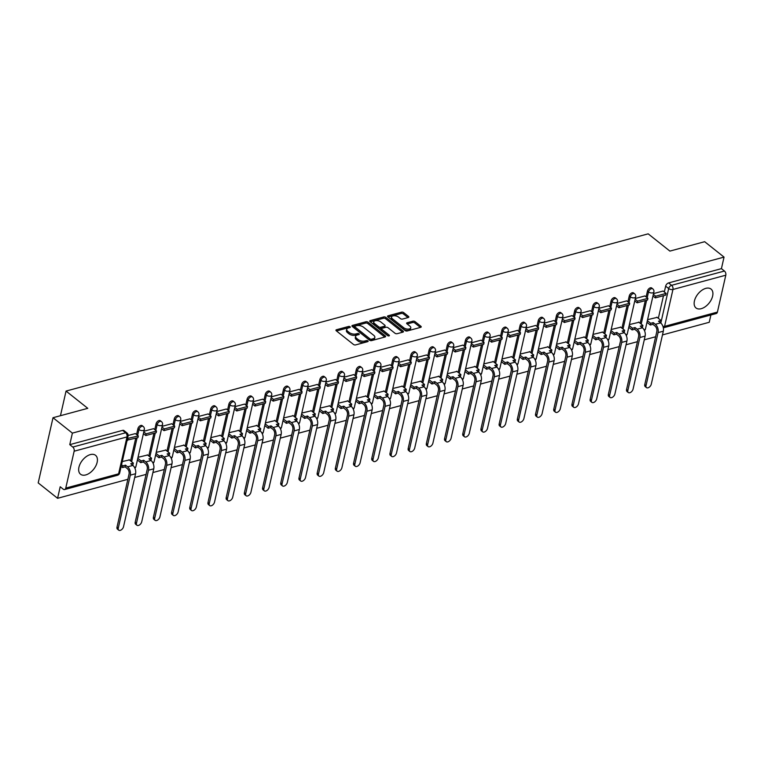 <?xml version="1.0" encoding="UTF-8"?>
<svg xmlns="http://www.w3.org/2000/svg" width="764" height="764" viewBox="0 0 764 764"><rect width="100%" height="100%" fill="white"/><g stroke="black" fill="none" stroke-linecap="round" stroke-linejoin="round"><path stroke-width="1.15" d="M350.113 326.763A1.06 0.535 12.8 0 0 348.642 326.448L336.475 329.733A1.518 0.764 12.8 0 0 335.95 330.153A1.518 0.764 12.8 0 0 336.284 330.802L353.493 344.468A1.518 0.764 12.8 0 0 355.594 344.917L367.761 341.632A1.06 0.535 12.8 0 0 368.133 341.336A1.06 0.535 12.8 0 0 367.895 340.887A1.06 0.535 12.8 0 0 366.424 340.572L364.848 341.002A4.861 2.454 12.8 0 1 358.125 339.56L356.692 338.414A4.861 2.454 12.8 0 1 355.613 336.351A4.861 2.454 12.8 0 1 357.294 334.995L358.87 334.575A1.06 0.535 12.8 0 0 359.242 334.279A1.06 0.535 12.8 0 0 359.004 333.82A1.06 0.535 12.8 0 0 357.533 333.505L355.957 333.935A4.861 2.454 12.8 0 1 349.234 332.493L347.801 331.356A4.861 2.454 12.8 0 1 346.722 329.284A4.861 2.454 12.8 0 1 348.403 327.937L349.979 327.508A1.06 0.535 12.8 0 0 350.342 327.212A1.06 0.535 12.8 0 0 350.113 326.763M349.091 327.746A1.06 0.535 12.8 0 0 348.346 327.746L336.475 330.955M366.873 341.871A1.06 0.535 12.8 0 0 366.128 341.88L364.552 342.301L364.848 341.002M357.982 334.813A1.06 0.535 12.8 0 0 357.237 334.813L355.661 335.234L355.957 333.935M705.841 288.353A12.081 7.191 128.5 0 0 695.717 297.454A12.081 7.191 128.5 0 0 696.014 307.978A12.081 7.191 128.5 0 0 701.218 308.694A12.081 7.191 128.5 0 0 711.341 299.593A12.081 7.191 128.5 0 0 711.036 289.069A12.081 7.191 128.5 0 0 705.841 288.353M90.353 454.599A12.081 7.191 128.5 0 0 80.23 463.7A12.081 7.191 128.5 0 0 80.526 474.224A12.081 7.191 128.5 0 0 85.73 474.941A12.081 7.191 128.5 0 0 95.853 465.839A12.081 7.191 128.5 0 0 95.548 455.315A12.081 7.191 128.5 0 0 90.353 454.599M408.31 317.499A1.518 0.764 12.8 0 0 408.836 317.079A1.518 0.764 12.8 0 0 408.501 316.439L403.669 312.6A1.518 0.764 12.8 0 0 401.568 312.151L388.055 315.799A1.518 0.764 12.8 0 0 387.529 316.22A1.518 0.764 12.8 0 0 387.873 316.869L405.082 330.535A1.518 0.764 12.8 0 0 407.183 330.984L420.697 327.336A1.518 0.764 12.8 0 0 421.222 326.916A1.518 0.764 12.8 0 0 420.878 326.266L415.053 321.634A1.518 0.764 12.8 0 0 412.952 321.186L407.164 322.752A1.518 0.764 12.8 0 0 406.639 323.172A1.518 0.764 12.8 0 0 406.973 323.821L409.867 326.113A4.068 2.053 12.8 0 1 410.774 327.842A4.068 2.053 12.8 0 1 407.947 329.131A4.068 2.053 12.8 0 1 403.745 327.766L392.409 318.769A4.068 2.053 12.8 0 1 391.512 317.041A4.068 2.053 12.8 0 1 394.329 315.752A4.068 2.053 12.8 0 1 398.541 317.117L400.431 318.617A1.518 0.764 12.8 0 0 402.532 319.065L408.31 317.499M74.146 451.209L65.761 488.101A3.094 1.939 -105.1 0 1 64.625 489.543A3.094 1.939 -105.1 0 1 63.221 489.161L60.203 486.763L57.586 498.3L38.2 482.896L53.012 417.717L87.774 408.329L66.048 391.072L648.178 233.841L669.894 251.098L704.666 241.701L724.043 257.105L72.389 433.112L69.772 444.648L72.79 447.055L125.64 432.777A3.094 1.843 -51.5 0 1 126.967 432.959L123.949 430.562A3.094 1.843 -51.5 0 0 122.622 430.38L125.64 432.777A3.094 1.939 -105.1 0 1 126.996 436.932L74.146 451.209A3.094 1.939 -105.1 0 0 72.79 447.055M53.012 417.717L72.389 433.112M368.057 322.217A1.518 0.764 12.8 0 0 365.956 321.768L352.443 325.416A1.518 0.764 12.8 0 0 351.917 325.836A1.518 0.764 12.8 0 0 352.261 326.486L369.47 340.161A1.518 0.764 12.8 0 0 371.571 340.61L385.085 336.962A1.518 0.764 12.8 0 0 385.61 336.532A1.518 0.764 12.8 0 0 385.266 335.893L368.057 322.217L367.761 323.525A1.518 0.764 12.8 0 0 365.66 323.067L352.452 326.639M370.253 320.613L383.767 316.955A1.518 0.764 12.8 0 1 385.868 317.404L403.077 331.079A1.518 0.764 12.8 0 1 403.411 331.729A1.518 0.764 12.8 0 1 402.886 332.149L397.108 333.706A1.518 0.764 12.8 0 1 395.007 333.257L388.026 327.718A1.518 0.764 12.8 0 0 385.925 327.269L382.086 328.3A1.518 0.764 12.8 0 0 381.561 328.721A1.518 0.764 12.8 0 0 381.895 329.37L389.162 335.138A1.06 0.535 12.8 0 1 389.401 335.597A1.06 0.535 12.8 0 1 388.666 335.931A1.06 0.535 12.8 0 1 387.558 335.577L370.062 321.673A1.518 0.764 12.8 0 1 369.728 321.033A1.518 0.764 12.8 0 1 370.253 320.613L370.015 321.644M658.339 318.34L663.486 295.706M664.327 292.001L665.654 286.156L668.672 288.553A3.094 1.843 -51.5 0 1 671.594 285.316L724.444 271.039A3.094 1.939 74.9 0 1 725.8 275.193L717.415 312.084A3.094 1.939 74.9 0 1 716.279 313.526L663.429 327.804A3.094 1.939 74.9 0 0 664.575 326.362L717.415 312.084M57.586 498.3L127.865 479.314M134.712 477.462L146.067 474.396M152.905 472.553L164.27 469.478M171.107 467.635L182.462 464.569M189.31 462.717L200.665 459.651M207.502 457.798L218.857 454.733M225.705 452.89L237.06 449.824M243.907 447.971L255.262 444.906M262.1 443.053L273.455 439.988M280.302 438.144L291.657 435.069M298.495 433.226L309.859 430.161M316.697 428.308L328.052 425.242M334.899 423.39L346.254 420.324M353.092 418.481L364.447 415.415M371.294 413.563L382.649 410.497M389.497 408.644L400.852 405.579M407.689 403.736L419.044 400.661M425.892 398.818L437.247 395.752M444.085 393.899L455.449 390.834M462.287 388.991L473.642 385.916M480.489 384.072L491.844 381.007M498.682 379.154L510.037 376.089M516.884 374.236L528.239 371.17M535.086 369.327L546.441 366.252M553.279 364.409L564.634 361.343M571.482 359.491L582.836 356.425M589.674 354.582L601.039 351.507M607.877 349.664L619.232 346.598M626.079 344.745L637.434 341.68M644.272 339.827L655.627 336.762M662.474 334.918L709.24 322.284L710.892 314.978M724.043 257.105L721.426 268.642L724.444 271.039M129.374 459.928L122.278 461.551M135.352 433.599L128.142 435.499M147.567 455.01L138.026 457.302M153.554 428.68L143.947 431.221M165.769 450.101L156.219 452.383M171.757 423.762L162.149 426.312M183.971 445.183L174.421 447.465M189.95 418.844L180.342 421.394M202.164 440.265L192.623 442.547M208.152 413.935L198.544 416.476M220.366 435.346L210.816 437.638M226.345 409.017L216.747 411.567M238.569 430.438L229.019 432.72M244.547 404.099L234.94 406.649M256.761 425.519L247.221 427.802M262.749 399.19L253.142 401.73M274.964 420.601L265.414 422.893M280.942 394.272L271.335 396.812M293.156 415.692L283.616 417.975M299.144 389.353L289.537 391.903M311.359 410.774L301.809 413.057M317.346 384.445L307.739 386.985M329.561 405.856L320.011 408.138M335.539 379.527L325.932 382.067M347.754 400.947L338.213 403.23M353.742 374.608L344.134 377.158M365.956 396.029L356.406 398.311M371.934 369.69L362.337 372.24M384.158 391.111L374.608 393.393M390.137 364.781L380.529 367.322M402.351 386.192L392.811 388.484M408.339 359.863L398.732 362.403M420.553 381.284L411.003 383.566M426.532 354.945L416.924 357.495M438.746 376.365L429.206 378.648M444.734 350.036L435.127 352.576M456.948 371.447L447.398 373.73M462.936 345.118L453.329 347.658M475.151 366.539L465.601 368.821M481.129 340.2L471.522 342.749M493.343 361.62L483.803 363.903M499.331 335.281L489.724 337.831M511.546 356.702L501.996 358.984M517.524 330.373L507.926 332.913M529.748 351.784L520.198 354.076M535.726 325.454L526.119 328.004M547.941 346.875L538.391 349.158M553.929 320.536L544.321 323.086M566.143 341.957L556.593 344.239M572.121 315.627L562.514 318.168M584.336 337.039L574.795 339.331M590.324 310.709L580.716 313.25M602.538 332.13L592.988 334.412M608.526 305.791L598.919 308.341M620.74 327.212L611.19 329.494M626.719 300.873L617.111 303.423M638.933 322.293L629.393 324.576M644.921 295.964L635.314 298.504M640.146 323.248L645.284 300.615M646.124 296.919L647.452 291.065L648.521 291.915A3.094 1.843 -51.5 0 1 650.384 289.212A3.094 1.843 -51.5 0 1 652.781 288.859L651.711 288.009A3.094 1.843 128.5 0 0 649.314 288.353A3.094 1.843 128.5 0 0 647.452 291.065M621.944 328.167L627.082 305.533M627.922 301.837L629.259 295.983L630.329 296.833A3.094 1.843 -51.5 0 1 632.191 294.121A3.094 1.843 -51.5 0 1 634.588 293.777L633.518 292.927A3.094 1.843 128.5 0 0 631.121 293.271A3.094 1.843 128.5 0 0 629.259 295.983M603.741 333.085L608.889 310.451M609.729 306.746L611.057 300.901L612.126 301.751A3.094 1.843 -51.5 0 1 613.989 299.039A3.094 1.843 -51.5 0 1 616.386 298.695L615.316 297.845A3.094 1.843 128.5 0 0 612.919 298.189A3.094 1.843 128.5 0 0 611.057 300.901M585.549 338.003L590.687 315.37M591.527 311.664L592.854 305.81L593.934 306.66A3.094 1.843 -51.5 0 1 595.786 303.957A3.094 1.843 -51.5 0 1 598.193 303.614L597.114 302.754A3.094 1.843 128.5 0 0 594.717 303.107A3.094 1.843 128.5 0 0 592.854 305.81M567.346 342.912L572.494 320.278M573.334 316.582L574.662 310.728L575.731 311.578A3.094 1.843 -51.5 0 1 577.594 308.866A3.094 1.843 -51.5 0 1 579.991 308.522L578.921 307.672A3.094 1.843 128.5 0 0 576.524 308.016A3.094 1.843 128.5 0 0 574.662 310.728M549.144 347.83L554.292 325.197M555.132 321.501L556.459 315.647L557.529 316.497A3.094 1.843 -51.5 0 1 559.391 313.784A3.094 1.843 -51.5 0 1 561.788 313.441L560.719 312.591A3.094 1.843 128.5 0 0 558.322 312.934A3.094 1.843 128.5 0 0 556.459 315.647M530.951 352.748L536.089 330.115M536.93 326.409L538.267 320.555L539.336 321.415A3.094 1.843 -51.5 0 1 541.198 318.703A3.094 1.843 -51.5 0 1 543.596 318.359L542.526 317.509A3.094 1.843 128.5 0 0 540.119 317.853A3.094 1.843 128.5 0 0 538.267 320.555M512.749 357.657L517.896 335.024M518.737 331.328L520.064 325.474L521.134 326.323A3.094 1.843 -51.5 0 1 522.996 323.611A3.094 1.843 -51.5 0 1 525.393 323.267L524.324 322.418A3.094 1.843 128.5 0 0 521.927 322.761A3.094 1.843 128.5 0 0 520.064 325.474M494.556 362.575L499.694 339.942M500.535 336.246L501.862 330.392L502.932 331.242A3.094 1.843 -51.5 0 1 504.794 328.53A3.094 1.843 -51.5 0 1 507.191 328.186L506.121 327.336A3.094 1.843 128.5 0 0 503.724 327.68A3.094 1.843 128.5 0 0 501.862 330.392M476.354 367.494L481.492 344.86M482.332 341.155L483.669 335.31L484.739 336.16A3.094 1.843 -51.5 0 1 486.601 333.448A3.094 1.843 -51.5 0 1 488.998 333.104L487.929 332.254A3.094 1.843 128.5 0 0 485.532 332.598A3.094 1.843 128.5 0 0 483.669 335.31M458.152 372.412L463.299 349.769M464.14 346.073L465.467 340.219L466.537 341.069A3.094 1.843 -51.5 0 1 468.399 338.366A3.094 1.843 -51.5 0 1 470.796 338.022L469.726 337.163A3.094 1.843 128.5 0 0 467.329 337.507A3.094 1.843 128.5 0 0 465.467 340.219M439.959 377.32L445.097 354.687M445.937 350.991L447.265 345.137L448.344 345.987A3.094 1.843 -51.5 0 1 450.206 343.275A3.094 1.843 -51.5 0 1 452.603 342.931L451.524 342.081A3.094 1.843 128.5 0 0 449.127 342.425A3.094 1.843 128.5 0 0 447.265 345.137M421.757 382.239L426.904 359.605M427.744 355.909L429.072 350.055L430.142 350.905A3.094 1.843 -51.5 0 1 432.004 348.193A3.094 1.843 -51.5 0 1 434.401 347.849L433.331 346.999A3.094 1.843 128.5 0 0 430.934 347.343A3.094 1.843 128.5 0 0 429.072 350.055M403.554 387.157L408.702 364.523M409.542 360.818L410.87 354.964L411.939 355.823A3.094 1.843 -51.5 0 1 413.801 353.111A3.094 1.843 -51.5 0 1 416.199 352.767L415.129 351.917A3.094 1.843 128.5 0 0 412.732 352.261A3.094 1.843 128.5 0 0 410.87 354.964M385.362 392.066L390.499 369.432M391.34 365.736L392.677 359.882L393.746 360.732A3.094 1.843 -51.5 0 1 395.609 358.02A3.094 1.843 -51.5 0 1 398.006 357.676L396.936 356.826A3.094 1.843 128.5 0 0 394.53 357.17A3.094 1.843 128.5 0 0 392.677 359.882M367.159 396.984L372.307 374.35M373.147 370.655L374.475 364.8L375.544 365.65A3.094 1.843 -51.5 0 1 377.406 362.938A3.094 1.843 -51.5 0 1 379.803 362.594L378.734 361.744A3.094 1.843 128.5 0 0 376.337 362.088A3.094 1.843 128.5 0 0 374.475 364.8M348.967 401.902L354.104 379.269M354.945 375.563L356.272 369.719L357.351 370.569A3.094 1.843 -51.5 0 1 359.204 367.856A3.094 1.843 -51.5 0 1 361.611 367.513L360.532 366.663A3.094 1.843 128.5 0 0 358.135 367.007A3.094 1.843 128.5 0 0 356.272 369.719M330.764 406.82L335.902 384.177M336.743 380.482L338.08 374.627L339.149 375.477A3.094 1.843 -51.5 0 1 341.011 372.775A3.094 1.843 -51.5 0 1 343.408 372.431L342.339 371.571A3.094 1.843 128.5 0 0 339.942 371.915A3.094 1.843 128.5 0 0 338.08 374.627M312.562 411.729L317.709 389.096M318.55 385.4L319.877 379.546L320.947 380.396A3.094 1.843 -51.5 0 1 322.809 377.683A3.094 1.843 -51.5 0 1 325.206 377.34L324.137 376.49A3.094 1.843 128.5 0 0 321.739 376.833A3.094 1.843 128.5 0 0 319.877 379.546M294.369 416.647L299.507 394.014M300.347 390.318L301.675 384.464L302.754 385.314A3.094 1.843 -51.5 0 1 304.616 382.602A3.094 1.843 -51.5 0 1 307.013 382.258L305.934 381.408A3.094 1.843 128.5 0 0 303.537 381.752A3.094 1.843 128.5 0 0 301.675 384.464M276.167 421.566L281.314 398.932M282.155 395.227L283.482 389.373L284.552 390.232A3.094 1.843 -51.5 0 1 286.414 387.52A3.094 1.843 -51.5 0 1 288.811 387.176L287.741 386.326A3.094 1.843 128.5 0 0 285.344 386.67A3.094 1.843 128.5 0 0 283.482 389.373M257.965 426.474L263.112 403.841M263.952 400.145L265.28 394.291L266.349 395.141A3.094 1.843 -51.5 0 1 268.212 392.429A3.094 1.843 -51.5 0 1 270.609 392.085L269.539 391.235A3.094 1.843 128.5 0 0 267.142 391.579A3.094 1.843 128.5 0 0 265.28 394.291M239.772 431.393L244.91 408.759M245.75 405.063L247.087 399.209L248.157 400.059A3.094 1.843 -51.5 0 1 250.019 397.347A3.094 1.843 -51.5 0 1 252.416 397.003L251.346 396.153A3.094 1.843 128.5 0 0 248.94 396.497A3.094 1.843 128.5 0 0 247.087 399.209M221.57 436.311L226.717 413.677M227.557 409.972L228.885 404.127L229.954 404.977A3.094 1.843 -51.5 0 1 231.817 402.265A3.094 1.843 -51.5 0 1 234.214 401.921L233.144 401.071A3.094 1.843 128.5 0 0 230.747 401.415A3.094 1.843 128.5 0 0 228.885 404.127M203.377 441.22L208.515 418.586M209.355 414.89L210.683 409.036L211.762 409.886A3.094 1.843 -51.5 0 1 213.614 407.183A3.094 1.843 -51.5 0 1 216.021 406.83L214.942 405.98A3.094 1.843 128.5 0 0 212.545 406.324A3.094 1.843 128.5 0 0 210.683 409.036M185.174 446.138L190.312 423.504M191.153 419.808L192.49 413.954L193.559 414.804A3.094 1.843 -51.5 0 1 195.422 412.092A3.094 1.843 -51.5 0 1 197.819 411.748L196.749 410.898A3.094 1.843 128.5 0 0 194.352 411.242A3.094 1.843 128.5 0 0 192.49 413.954M166.972 451.056L172.12 428.423M172.96 424.717L174.287 418.873L175.357 419.722A3.094 1.843 -51.5 0 1 177.219 417.01A3.094 1.843 -51.5 0 1 179.616 416.666L178.547 415.817A3.094 1.843 128.5 0 0 176.15 416.16A3.094 1.843 128.5 0 0 174.287 418.873M148.779 455.974L153.917 433.341M154.758 429.635L156.085 423.781L157.164 424.631A3.094 1.843 -51.5 0 1 159.027 421.929A3.094 1.843 -51.5 0 1 161.424 421.585L160.345 420.725A3.094 1.843 128.5 0 0 157.947 421.079A3.094 1.843 128.5 0 0 156.085 423.781M130.577 460.883L135.725 438.249M136.565 434.554L137.892 428.699L138.962 429.549A3.094 1.843 -51.5 0 1 140.824 426.837A3.094 1.843 -51.5 0 1 143.221 426.493L142.152 425.643A3.094 1.843 128.5 0 0 139.755 425.987A3.094 1.843 128.5 0 0 137.892 428.699M66.048 391.072L60.451 415.702M663.114 291.046L653.506 293.596M657.135 317.375L647.586 319.667M721.426 268.642L668.576 282.919A3.094 1.843 128.5 0 0 665.654 286.156M69.772 444.648L122.622 430.38M346.722 329.284L346.426 330.592A4.861 2.454 12.8 0 0 347.505 332.655L347.801 331.356M355.661 335.234A4.861 2.454 12.8 0 1 348.938 333.801L347.505 332.655M355.613 336.351L355.317 337.65A4.861 2.454 12.8 0 0 356.396 339.722L356.692 338.414M364.552 342.301A4.861 2.454 12.8 0 1 357.829 340.859L356.396 339.722M384.779 337.039L367.761 323.525M355.04 326.142A1.06 0.535 12.8 0 0 354.677 326.438A1.06 0.535 12.8 0 0 354.916 326.887L370.015 338.891A1.06 0.535 12.8 0 0 371.485 339.206L373.147 338.758A4.861 2.454 12.8 0 0 374.837 337.401A4.861 2.454 12.8 0 0 373.758 335.339L363.425 327.135A4.861 2.454 12.8 0 0 356.702 325.693L355.04 326.142M354.677 326.438L354.381 327.737A1.06 0.535 12.8 0 0 354.62 328.195L354.916 326.887M374.837 337.401L374.541 338.71A4.861 2.454 12.8 0 1 372.851 340.056L371.189 340.505A1.06 0.535 12.8 0 1 369.719 340.19L354.62 328.195M370.253 321.835L383.471 318.263L383.767 316.955M402.59 332.225L385.572 318.712A1.518 0.764 12.8 0 0 383.471 318.263M381.561 328.721L381.265 330.029A1.518 0.764 12.8 0 0 381.599 330.678L388.112 335.845M380.778 321.959A4.068 2.053 12.8 0 0 376.576 320.593A4.068 2.053 12.8 0 0 373.749 321.892A4.068 2.053 12.8 0 0 374.656 323.621L378.648 326.791A1.518 0.764 12.8 0 0 380.749 327.24L384.588 326.199A1.518 0.764 12.8 0 0 385.113 325.779A1.518 0.764 12.8 0 0 384.769 325.13L380.778 321.959M373.749 321.892L373.453 323.191A4.068 2.053 12.8 0 0 374.36 324.92L374.656 323.621M385.113 325.779L384.817 327.087A1.518 0.764 12.8 0 1 384.282 327.508L380.453 328.539A1.518 0.764 12.8 0 1 378.352 328.09L374.36 324.92M391.512 317.041L391.216 318.349A4.068 2.053 12.8 0 0 392.113 320.078L392.409 318.769M410.774 327.842L410.478 329.15A4.068 2.053 12.8 0 1 407.651 330.44A4.068 2.053 12.8 0 1 403.449 329.074L392.113 320.078M420.391 327.422L414.757 322.943A1.518 0.764 12.8 0 0 412.656 322.494L407.174 323.974M408.014 317.585L403.373 313.899A1.518 0.764 12.8 0 0 401.272 313.45L388.064 317.022M118.726 530.159L117.465 529.156A3.486 2.072 -51.5 0 1 117.007 527.131L118.267 528.144A3.486 2.072 128.5 0 0 118.726 530.159A3.486 2.072 128.5 0 0 121.428 529.777A3.486 2.072 128.5 0 0 123.52 526.721L135.562 473.728A6.198 3.868 -105.1 0 0 132.85 465.419L130.749 463.758L133.318 463.06L129.097 459.708M133.318 463.06L132.936 464.76L132.248 464.942M118.267 528.144L130.31 475.151A6.198 3.868 -105.1 0 0 127.598 466.842L125.506 465.171L125.115 466.871L127.216 468.533A4.183 2.617 74.9 0 1 129.04 474.138L117.007 527.131M125.115 466.871L122.555 467.558L122.937 465.868L121.543 464.76M121.161 466.46L122.555 467.558M127.139 440.121L137.94 437.648L138.332 435.957L127.531 438.431M138.332 435.957L135.304 433.56M127.559 440.456L127.941 438.765M125.506 465.171L122.937 465.868M136.928 525.24L135.658 524.238A3.486 2.072 -51.5 0 1 135.199 522.223L136.47 523.225A3.486 2.072 128.5 0 0 136.928 525.24A3.486 2.072 128.5 0 0 139.621 524.858A3.486 2.072 128.5 0 0 141.722 521.802L153.755 468.819A6.198 3.868 -105.1 0 0 151.043 460.501L148.951 458.839L151.52 458.152L147.299 454.79M151.52 458.152L151.138 459.842L150.451 460.033M136.47 523.225L148.512 470.232A6.198 3.868 -105.1 0 0 145.8 461.924L143.699 460.262L143.317 461.953L145.408 463.614A4.183 2.617 74.9 0 1 147.242 469.23L135.199 522.223M143.317 461.953L140.748 462.65L141.139 460.95L137.797 458.304M137.415 459.995L140.748 462.65M143.393 433.666L145.762 435.537L156.142 432.739L156.524 431.039L146.144 433.847L143.775 431.966M156.524 431.039L153.507 428.642M145.762 435.537L146.144 433.847M143.699 460.262L141.139 460.95M155.121 520.332L153.86 519.319A3.486 2.072 -51.5 0 1 153.402 517.304L154.672 518.307A3.486 2.072 128.5 0 0 155.121 520.332A3.486 2.072 128.5 0 0 157.823 519.94A3.486 2.072 128.5 0 0 159.915 516.894L171.957 463.901A6.198 3.868 -105.1 0 0 169.245 455.592L167.154 453.931L169.713 453.233L165.492 449.881M169.713 453.233L169.331 454.924L168.643 455.115M154.672 518.307L166.705 465.314A6.198 3.868 -105.1 0 0 163.993 457.006L161.901 455.344L161.519 457.034L163.611 458.706A4.183 2.617 74.9 0 1 165.444 464.311L153.402 517.304M161.519 457.034L158.95 457.731L159.332 456.041L155.999 453.386M155.608 455.077L158.95 457.731M161.596 428.747L163.954 430.629L174.345 427.821L174.727 426.121L164.346 428.929L161.978 427.047M174.727 426.121L171.709 423.724M163.954 430.629L164.346 428.929M161.901 455.344L159.332 456.041M173.323 515.413L172.062 514.411A3.486 2.072 -51.5 0 1 171.604 512.386L172.865 513.398A3.486 2.072 128.5 0 0 173.323 515.413A3.486 2.072 128.5 0 0 176.026 515.022A3.486 2.072 128.5 0 0 178.117 511.976L190.16 458.983A6.198 3.868 -105.1 0 0 187.447 450.674L185.346 449.012L187.915 448.315L183.694 444.963M187.915 448.315L187.533 450.015L186.846 450.197M172.865 513.398L184.907 460.406A6.198 3.868 -105.1 0 0 182.195 452.087L180.103 450.426L179.712 452.126L181.813 453.787A4.183 2.617 74.9 0 1 183.637 459.393L171.604 512.386M179.712 452.126L177.153 452.813L177.535 451.123L174.192 448.468M173.81 450.168L177.153 452.813M179.788 423.829L182.157 425.71L192.538 422.903L192.929 421.212L182.539 424.01L180.18 422.139M192.929 421.212L189.902 418.815M182.157 425.71L182.539 424.01M180.103 450.426L177.535 451.123M191.525 510.495L190.255 509.493A3.486 2.072 -51.5 0 1 189.797 507.477L191.067 508.48A3.486 2.072 128.5 0 0 191.525 510.495A3.486 2.072 128.5 0 0 194.218 510.113A3.486 2.072 128.5 0 0 196.31 507.057L208.352 454.064A6.198 3.868 -105.1 0 0 205.64 445.756L203.549 444.094L206.118 443.406L201.887 440.045M206.118 443.406L205.726 445.097L205.038 445.278M191.067 508.48L203.1 455.487A6.198 3.868 -105.1 0 0 200.397 447.179L198.296 445.517L197.914 447.207L200.006 448.869A4.183 2.617 74.9 0 1 201.839 454.484L189.797 507.477M197.914 447.207L195.345 447.905L195.737 446.205L192.394 443.55M192.012 445.25L195.345 447.905M197.991 418.911L200.359 420.792L210.74 417.994L211.122 416.294L200.741 419.102L198.373 417.22M211.122 416.294L208.104 413.897M200.359 420.792L200.741 419.102M198.296 445.517L195.737 446.205M209.718 505.587L208.457 504.574A3.486 2.072 -51.5 0 1 207.999 502.559L209.26 503.562A3.486 2.072 128.5 0 0 209.718 505.587A3.486 2.072 128.5 0 0 212.421 505.195A3.486 2.072 128.5 0 0 214.512 502.149L226.555 449.156A6.198 3.868 -105.1 0 0 223.842 440.847L221.751 439.176L224.31 438.488L220.089 435.127M224.31 438.488L223.928 440.179L223.241 440.37M209.26 503.562L221.302 450.569A6.198 3.868 -105.1 0 0 218.59 442.26L216.498 440.599L216.117 442.289L218.208 443.96A4.183 2.617 74.9 0 1 220.042 449.566L207.999 502.559M216.117 442.289L213.548 442.986L213.93 441.286L210.587 438.641M210.205 440.331L213.548 442.986M216.193 414.002L218.552 415.874L228.933 413.076L229.324 411.376L218.943 414.183L216.575 412.302M229.324 411.376L226.306 408.979M218.552 415.874L218.943 414.183M216.498 440.599L213.93 441.286M227.92 500.668L226.65 499.656A3.486 2.072 -51.5 0 1 226.192 497.641L227.462 498.644A3.486 2.072 128.5 0 0 227.92 500.668A3.486 2.072 128.5 0 0 230.613 500.277A3.486 2.072 128.5 0 0 232.714 497.23L244.747 444.237A6.198 3.868 -105.1 0 0 242.035 435.929L239.944 434.267L242.513 433.57L238.292 430.218M242.513 433.57L242.131 435.27L241.443 435.451M227.462 498.644L239.504 445.651A6.198 3.868 -105.1 0 0 236.792 437.342L234.691 435.681L234.309 437.38L236.401 439.042A4.183 2.617 74.9 0 1 238.234 444.648L226.192 497.641M234.309 437.38L231.74 438.068L232.132 436.378L228.789 433.723M228.407 435.413L231.74 438.068M234.386 409.084L236.754 410.965L247.135 408.157L247.517 406.467L237.136 409.265L234.777 407.393M247.517 406.467L244.499 404.06M236.754 410.965L237.136 409.265M234.691 435.681L232.132 436.378M246.123 495.75L244.852 494.747A3.486 2.072 -51.5 0 1 244.394 492.723L245.664 493.735A3.486 2.072 128.5 0 0 246.123 495.75A3.486 2.072 128.5 0 0 248.816 495.368A3.486 2.072 128.5 0 0 250.907 492.312L262.95 439.319A6.198 3.868 -105.1 0 0 260.238 431.011L258.146 429.349L260.715 428.652L256.484 425.3M260.715 428.652L260.323 430.352L259.636 430.533M245.664 493.735L257.697 440.742A6.198 3.868 -105.1 0 0 254.985 432.434L252.894 430.762L252.512 432.462L254.603 434.124A4.183 2.617 74.9 0 1 256.437 439.73L244.394 492.723M252.512 432.462L249.943 433.15L250.325 431.459L246.992 428.805M246.6 430.504L249.943 433.15M252.588 404.166L254.956 406.047L265.337 403.239L265.719 401.549L255.338 404.357L252.97 402.475M265.719 401.549L262.701 399.152M254.956 406.047L255.338 404.357M252.894 430.762L250.325 431.459M264.315 490.832L263.055 489.829A3.486 2.072 -51.5 0 1 262.596 487.814L263.857 488.817A3.486 2.072 128.5 0 0 264.315 490.832A3.486 2.072 128.5 0 0 267.018 490.45A3.486 2.072 128.5 0 0 269.109 487.403L281.152 434.41A6.198 3.868 -105.1 0 0 278.44 426.092L276.339 424.431L278.908 423.743L274.687 420.381M278.908 423.743L278.526 425.433L277.838 425.624M263.857 488.817L275.899 435.824A6.198 3.868 -105.1 0 0 273.187 427.515L271.096 425.854L270.704 427.544L272.805 429.206A4.183 2.617 74.9 0 1 274.629 434.821L262.596 487.814M270.704 427.544L268.145 428.241L268.527 426.541L265.184 423.896M264.802 425.586L268.145 428.241M270.781 399.257L273.149 401.129L283.53 398.331L283.921 396.631L273.531 399.438L271.172 397.557M283.921 396.631L280.894 394.234M273.149 401.129L273.531 399.438M271.096 425.854L268.527 426.541M282.518 485.923L281.248 484.911A3.486 2.072 -51.5 0 1 280.789 482.896L282.059 483.898A3.486 2.072 128.5 0 0 282.518 485.923A3.486 2.072 128.5 0 0 285.211 485.532A3.486 2.072 128.5 0 0 287.312 482.485L299.345 429.492A6.198 3.868 -105.1 0 0 296.633 421.184L294.541 419.522L297.11 418.825L292.889 415.473M297.11 418.825L296.718 420.515L296.04 420.706M282.059 483.898L294.102 430.906A6.198 3.868 -105.1 0 0 291.39 422.597L289.289 420.935L288.907 422.626L290.998 424.297A4.183 2.617 74.9 0 1 292.832 429.903L280.789 482.896M288.907 422.626L286.338 423.323L286.729 421.632L283.387 418.978M283.005 420.668L286.338 423.323M288.983 394.339L291.351 396.22L301.732 393.412L302.114 391.722L291.733 394.52L289.365 392.639M302.114 391.722L299.096 389.315M291.351 396.22L291.733 394.52M289.289 420.935L286.729 421.632M300.71 481.005L299.45 480.002A3.486 2.072 -51.5 0 1 298.991 477.977L300.262 478.99A3.486 2.072 128.5 0 0 300.71 481.005A3.486 2.072 128.5 0 0 303.413 480.613A3.486 2.072 128.5 0 0 305.504 477.567L317.547 424.574A6.198 3.868 -105.1 0 0 314.835 416.265L312.743 414.604L315.303 413.907L311.082 410.554M315.303 413.907L314.921 415.606L314.233 415.788M300.262 478.99L312.295 425.997A6.198 3.868 -105.1 0 0 309.582 417.688L307.491 416.017L307.109 417.717L309.2 419.379A4.183 2.617 74.9 0 1 311.034 424.985L298.991 477.977M307.109 417.717L304.54 418.405L304.922 416.714L301.589 414.059M301.197 415.759L304.54 418.405M307.185 389.42L309.544 391.302L319.935 388.494L320.317 386.804L309.936 389.602L307.567 387.73M320.317 386.804L317.299 384.407M309.544 391.302L309.936 389.602M307.491 416.017L304.922 416.714M318.913 476.087L317.643 475.084A3.486 2.072 -51.5 0 1 317.194 473.069L318.454 474.072A3.486 2.072 128.5 0 0 318.913 476.087A3.486 2.072 128.5 0 0 321.615 475.705A3.486 2.072 128.5 0 0 323.707 472.649L335.749 419.656A6.198 3.868 -105.1 0 0 333.037 411.347L330.936 409.685L333.505 408.998L329.284 405.636M333.505 408.998L333.123 410.688L332.435 410.87M318.454 474.072L330.497 421.079A6.198 3.868 -105.1 0 0 327.785 412.77L325.693 411.108L325.302 412.799L327.403 414.46A4.183 2.617 74.9 0 1 329.227 420.076L317.194 473.069M325.302 412.799L322.742 413.496L323.124 411.796L319.782 409.141M319.4 410.841L322.742 413.496M325.378 384.502L327.746 386.383L338.127 383.585L338.519 381.885L328.128 384.693L325.77 382.812M338.519 381.885L335.491 379.488M327.746 386.383L328.128 384.693M325.693 411.108L323.124 411.796M337.115 471.178L335.845 470.166A3.486 2.072 -51.5 0 1 335.386 468.151L336.657 469.153A3.486 2.072 128.5 0 0 337.115 471.178A3.486 2.072 128.5 0 0 339.808 470.786A3.486 2.072 128.5 0 0 341.9 467.74L353.942 414.747A6.198 3.868 -105.1 0 0 351.23 406.438L349.138 404.767L351.707 404.08L347.477 400.728M351.707 404.08L351.316 405.77L350.628 405.961M336.657 469.153L348.69 416.16A6.198 3.868 -105.1 0 0 345.987 407.852L343.886 406.19L343.504 407.88L345.595 409.552A4.183 2.617 74.9 0 1 347.429 415.158L335.386 468.151M343.504 407.88L340.935 408.578L341.317 406.878L337.984 404.232M337.592 405.923L340.935 408.578M343.58 379.593L345.949 381.475L356.33 378.667L356.712 376.967L346.331 379.775L343.962 377.893M356.712 376.967L353.694 374.57M345.949 381.475L346.331 379.775M343.886 406.19L341.317 406.878M355.308 466.26L354.047 465.257A3.486 2.072 -51.5 0 1 353.589 463.232L354.849 464.235A3.486 2.072 128.5 0 0 355.308 466.26A3.486 2.072 128.5 0 0 358.01 465.868A3.486 2.072 128.5 0 0 360.102 462.822L372.144 409.829A6.198 3.868 -105.1 0 0 369.432 401.52L367.341 399.858L369.9 399.161L365.679 395.809M369.9 399.161L369.518 400.861L368.831 401.043M354.849 464.235L366.892 411.242A6.198 3.868 -105.1 0 0 364.18 402.934L362.088 401.272L361.706 402.972L363.798 404.633A4.183 2.617 74.9 0 1 365.622 410.239L353.589 463.232M361.706 402.972L359.137 403.659L359.519 401.969L356.177 399.314M355.795 401.004L359.137 403.659M361.783 374.675L364.142 376.556L374.522 373.749L374.914 372.058L364.533 374.857L362.165 372.985M374.914 372.058L371.896 369.661M364.142 376.556L364.533 374.857M362.088 401.272L359.519 401.969M373.51 461.341L372.24 460.339A3.486 2.072 -51.5 0 1 371.781 458.314L373.052 459.326A3.486 2.072 128.5 0 0 373.51 461.341A3.486 2.072 128.5 0 0 376.203 460.959A3.486 2.072 128.5 0 0 378.304 457.903L390.337 404.91A6.198 3.868 -105.1 0 0 387.625 396.602L385.533 394.94L388.102 394.243L383.881 390.891M388.102 394.243L387.72 395.943L387.033 396.124M373.052 459.326L385.094 406.333A6.198 3.868 -105.1 0 0 382.382 398.025L380.281 396.354L379.899 398.054L381.99 399.715A4.183 2.617 74.9 0 1 383.824 405.321L371.781 458.314M379.899 398.054L377.33 398.751L377.722 397.051L374.379 394.396M373.997 396.096L377.33 398.751M379.975 369.757L382.344 371.638L392.725 368.831L393.107 367.14L382.726 369.948L380.367 368.067M393.107 367.14L390.089 364.743M382.344 371.638L382.726 369.948M380.281 396.354L377.722 397.051M391.712 456.423L390.442 455.42A3.486 2.072 -51.5 0 1 389.984 453.405L391.254 454.408A3.486 2.072 128.5 0 0 391.712 456.423A3.486 2.072 128.5 0 0 394.405 456.041A3.486 2.072 128.5 0 0 396.497 452.995L408.539 400.002A6.198 3.868 -105.1 0 0 405.827 391.684L403.736 390.022L406.305 389.334L402.074 385.973M406.305 389.334L405.913 391.025L405.226 391.216M391.254 454.408L403.287 401.415A6.198 3.868 -105.1 0 0 400.575 393.107L398.483 391.445L398.101 393.135L400.193 394.797A4.183 2.617 74.9 0 1 402.026 400.412L389.984 453.405M398.101 393.135L395.532 393.832L395.914 392.133L392.581 389.487M392.19 391.178L395.532 393.832M398.178 364.848L400.546 366.72L410.927 363.922L411.309 362.222L400.928 365.03L398.56 363.148M411.309 362.222L408.291 359.825M400.546 366.72L400.928 365.03M398.483 391.445L395.914 392.133M409.905 451.514L408.644 450.502A3.486 2.072 -51.5 0 1 408.186 448.487L409.447 449.49A3.486 2.072 128.5 0 0 409.905 451.514A3.486 2.072 128.5 0 0 412.608 451.123A3.486 2.072 128.5 0 0 414.699 448.076L426.742 395.083A6.198 3.868 -105.1 0 0 424.03 386.775L421.929 385.113L424.498 384.416L420.276 381.064M424.498 384.416L424.115 386.106L423.428 386.297M409.447 449.49L421.489 396.497A6.198 3.868 -105.1 0 0 418.777 388.188L416.686 386.527L416.294 388.227L418.395 389.888A4.183 2.617 74.9 0 1 420.219 395.494L408.186 448.487M416.294 388.227L413.735 388.914L414.117 387.224L410.774 384.569M410.392 386.259L413.735 388.914M416.37 359.93L418.739 361.811L429.12 359.004L429.511 357.313L419.121 360.111L416.762 358.23M429.511 357.313L426.484 354.907M418.739 361.811L419.121 360.111M416.686 386.527L414.117 387.224M428.107 446.596L426.837 445.593A3.486 2.072 -51.5 0 1 426.379 443.569L427.649 444.581A3.486 2.072 128.5 0 0 428.107 446.596A3.486 2.072 128.5 0 0 430.8 446.205A3.486 2.072 128.5 0 0 432.901 443.158L444.934 390.165A6.198 3.868 -105.1 0 0 442.222 381.857L440.131 380.195L442.7 379.498L438.479 376.146M442.7 379.498L442.308 381.198L441.63 381.379M427.649 444.581L439.692 391.588A6.198 3.868 -105.1 0 0 436.979 383.28L434.878 381.608L434.496 383.308L436.588 384.97A4.183 2.617 74.9 0 1 438.421 390.576L426.379 443.569M434.496 383.308L431.927 383.996L432.319 382.306L428.976 379.651M428.594 381.351L431.927 383.996M434.573 355.012L436.941 356.893L447.322 354.085L447.704 352.395L437.323 355.203L434.955 353.321M447.704 352.395L444.686 349.998M436.941 356.893L437.323 355.203M434.878 381.608L432.319 382.306M446.3 441.678L445.04 440.675A3.486 2.072 -51.5 0 1 444.581 438.66L445.842 439.663A3.486 2.072 128.5 0 0 446.3 441.678A3.486 2.072 128.5 0 0 449.003 441.296A3.486 2.072 128.5 0 0 451.094 438.24L463.137 385.247A6.198 3.868 -105.1 0 0 460.425 376.938L458.333 375.277L460.893 374.589L456.671 371.228M460.893 374.589L460.511 376.28L459.823 376.461M445.842 439.663L457.884 386.67A6.198 3.868 -105.1 0 0 455.172 378.361L453.081 376.7L452.699 378.39L454.79 380.052A4.183 2.617 74.9 0 1 456.624 385.667L444.581 438.66M452.699 378.39L450.13 379.087L450.512 377.387L447.179 374.732M446.787 376.432L450.13 379.087M452.775 350.103L455.134 351.975L465.524 349.177L465.906 347.477L455.525 350.284L453.157 348.403M465.906 347.477L462.888 345.08M455.134 351.975L455.525 350.284M453.081 376.7L450.512 377.387M464.502 436.769L463.232 435.757A3.486 2.072 -51.5 0 1 462.783 433.742L464.044 434.745A3.486 2.072 128.5 0 0 464.502 436.769A3.486 2.072 128.5 0 0 467.205 436.378A3.486 2.072 128.5 0 0 469.297 433.331L481.33 380.338A6.198 3.868 -105.1 0 0 478.627 372.03L476.526 370.359L479.095 369.671L474.874 366.319M479.095 369.671L478.713 371.361L478.025 371.552M464.044 434.745L476.087 381.752A6.198 3.868 -105.1 0 0 473.374 373.443L471.283 371.781L470.891 373.472L472.992 375.143A4.183 2.617 74.9 0 1 474.816 380.749L462.783 433.742M470.891 373.472L468.332 374.169L468.714 372.479L465.371 369.824M464.989 371.514L468.332 374.169M470.968 345.185L473.336 347.066L483.717 344.258L484.099 342.558L473.718 345.366L471.359 343.485M484.099 342.558L481.081 340.161M473.336 347.066L473.718 345.366M471.283 371.781L468.714 372.479M482.705 431.851L481.435 430.848A3.486 2.072 -51.5 0 1 480.976 428.824L482.246 429.826A3.486 2.072 128.5 0 0 482.705 431.851A3.486 2.072 128.5 0 0 485.398 431.459A3.486 2.072 128.5 0 0 487.489 428.413L499.532 375.42A6.198 3.868 -105.1 0 0 496.82 367.112L494.728 365.45L497.297 364.753L493.066 361.401M497.297 364.753L496.906 366.453L496.218 366.634M482.246 429.826L494.279 376.843A6.198 3.868 -105.1 0 0 491.567 368.525L489.476 366.863L489.094 368.563L491.185 370.225A4.183 2.617 74.9 0 1 493.019 375.831L480.976 428.824M489.094 368.563L486.525 369.251L486.907 367.56L483.574 364.906M483.182 366.605L486.525 369.251M489.17 340.267L491.538 342.148L501.919 339.34L502.301 337.65L491.921 340.448L489.552 338.576M502.301 337.65L499.284 335.253M491.538 342.148L491.921 340.448M489.476 366.863L486.907 367.56M500.897 426.933L499.637 425.93A3.486 2.072 -51.5 0 1 499.179 423.905L500.439 424.918A3.486 2.072 128.5 0 0 500.897 426.933A3.486 2.072 128.5 0 0 503.6 426.551A3.486 2.072 128.5 0 0 505.692 423.495L517.734 370.502A6.198 3.868 -105.1 0 0 515.022 362.193L512.931 360.532L515.49 359.834L511.269 356.482M515.49 359.834L515.108 361.534L514.42 361.716M500.439 424.918L512.482 371.925A6.198 3.868 -105.1 0 0 509.769 363.616L507.678 361.955L507.296 363.645L509.387 365.307A4.183 2.617 74.9 0 1 511.211 370.922L499.179 423.905M507.296 363.645L504.727 364.342L505.109 362.642L501.767 359.987M501.385 361.687L504.727 364.342M507.372 335.348L509.731 337.23L520.112 334.422L520.504 332.732L510.123 335.539L507.754 333.658M520.504 332.732L517.486 330.334M509.731 337.23L510.123 335.539M507.678 361.955L505.109 362.642M519.1 422.014L517.83 421.012A3.486 2.072 -51.5 0 1 517.371 418.997L518.641 419.999A3.486 2.072 128.5 0 0 519.1 422.014A3.486 2.072 128.5 0 0 521.793 421.632A3.486 2.072 128.5 0 0 523.894 418.586L535.927 365.593A6.198 3.868 -105.1 0 0 533.215 357.285L531.123 355.613L533.692 354.926L529.471 351.564M533.692 354.926L533.31 356.616L532.623 356.807M518.641 419.999L530.684 367.007A6.198 3.868 -105.1 0 0 527.972 358.698L525.871 357.036L525.489 358.727L527.58 360.388A4.183 2.617 74.9 0 1 529.414 366.004L517.371 418.997M525.489 358.727L522.92 359.424L523.311 357.724L519.969 355.079M519.587 356.769L522.92 359.424M525.565 330.44L527.934 332.311L538.314 329.513L538.696 327.813L528.316 330.621L525.947 328.74M538.696 327.813L535.679 325.416M527.934 332.311L528.316 330.621M525.871 357.036L523.311 357.724M537.302 417.106L536.032 416.093A3.486 2.072 -51.5 0 1 535.574 414.078L536.844 415.081A3.486 2.072 128.5 0 0 537.302 417.106A3.486 2.072 128.5 0 0 539.995 416.714A3.486 2.072 128.5 0 0 542.087 413.668L554.129 360.675A6.198 3.868 -105.1 0 0 551.417 352.366L549.326 350.705L551.894 350.007L547.664 346.655M551.894 350.007L551.503 351.707L550.815 351.889M536.844 415.081L548.877 362.088A6.198 3.868 -105.1 0 0 546.164 353.78L544.073 352.118L543.691 353.818L545.783 355.48A4.183 2.617 74.9 0 1 547.616 361.086L535.574 414.078M543.691 353.818L541.122 354.506L541.504 352.815L538.171 350.16M537.78 351.851L541.122 354.506M543.767 325.521L546.126 327.403L556.517 324.595L556.899 322.905L546.518 325.703L544.149 323.821M556.899 322.905L553.881 320.498M546.126 327.403L546.518 325.703M544.073 352.118L541.504 352.815M555.495 412.188L554.234 411.185A3.486 2.072 -51.5 0 1 553.776 409.16L555.036 410.172A3.486 2.072 128.5 0 0 555.495 412.188A3.486 2.072 128.5 0 0 558.197 411.806A3.486 2.072 128.5 0 0 560.289 408.75L572.331 355.757A6.198 3.868 -105.1 0 0 569.619 347.448L567.518 345.786L570.087 345.089L565.866 341.737M570.087 345.089L569.705 346.789L569.018 346.971M555.036 410.172L567.079 357.18A6.198 3.868 -105.1 0 0 564.367 348.871L562.275 347.2L561.884 348.9L563.985 350.561A4.183 2.617 74.9 0 1 565.809 356.167L553.776 409.16M561.884 348.9L559.324 349.587L559.706 347.897L556.364 345.242M555.982 346.942L559.324 349.587M561.96 320.603L564.329 322.484L574.709 319.677L575.101 317.986L564.711 320.794L562.352 318.913M575.101 317.986L572.074 315.589M564.329 322.484L564.711 320.794M562.275 347.2L559.706 347.897M573.697 407.269L572.427 406.267A3.486 2.072 -51.5 0 1 571.969 404.252L573.239 405.254A3.486 2.072 128.5 0 0 573.697 407.269A3.486 2.072 128.5 0 0 576.39 406.887A3.486 2.072 128.5 0 0 578.491 403.831L590.524 350.848A6.198 3.868 -105.1 0 0 587.812 342.53L585.721 340.868L588.29 340.181L584.059 336.819M588.29 340.181L587.898 341.871L587.21 342.062M573.239 405.254L585.281 352.261A6.198 3.868 -105.1 0 0 582.569 343.953L580.468 342.291L580.086 343.981L582.178 345.643A4.183 2.617 74.9 0 1 584.011 351.259L571.969 404.252M580.086 343.981L577.517 344.679L577.909 342.979L574.566 340.333M574.184 342.024L577.517 344.679M580.163 315.694L582.531 317.566L592.912 314.768L593.294 313.068L582.913 315.876L580.544 313.994M593.294 313.068L590.276 310.671M582.531 317.566L582.913 315.876M580.468 342.291L577.909 342.979M591.89 402.361L590.629 401.348A3.486 2.072 -51.5 0 1 590.171 399.333L591.431 400.336A3.486 2.072 128.5 0 0 591.89 402.361A3.486 2.072 128.5 0 0 594.593 401.969A3.486 2.072 128.5 0 0 596.684 398.923L608.727 345.93A6.198 3.868 -105.1 0 0 606.014 337.621L603.923 335.959L606.482 335.262L602.261 331.91M606.482 335.262L606.1 336.953L605.413 337.144M591.431 400.336L603.474 347.343A6.198 3.868 -105.1 0 0 600.762 339.035L598.67 337.373L598.288 339.063L600.38 340.734A4.183 2.617 74.9 0 1 602.213 346.34L590.171 399.333M598.288 339.063L595.719 339.76L596.101 338.07L592.769 335.415M592.377 337.105L595.719 339.76M598.365 310.776L600.724 312.657L611.114 309.85L611.496 308.15L601.115 310.958L598.747 309.076M611.496 308.15L608.478 305.753M600.724 312.657L601.115 310.958M598.67 337.373L596.101 338.07M610.092 397.442L608.822 396.44A3.486 2.072 -51.5 0 1 608.364 394.415L609.634 395.427A3.486 2.072 128.5 0 0 610.092 397.442A3.486 2.072 128.5 0 0 612.795 397.051A3.486 2.072 128.5 0 0 614.886 394.004L626.919 341.011A6.198 3.868 -105.1 0 0 624.217 332.703L622.116 331.041L624.685 330.344L620.464 326.992M624.685 330.344L624.303 332.044L623.615 332.225M609.634 395.427L621.676 342.434A6.198 3.868 -105.1 0 0 618.964 334.116L616.873 332.455L616.481 334.154L618.582 335.816A4.183 2.617 74.9 0 1 620.406 341.422L608.364 394.415M616.481 334.154L613.912 334.842L614.304 333.152L610.961 330.497M610.579 332.197L613.912 334.842M616.558 305.858L618.926 307.739L629.307 304.931L629.689 303.241L619.308 306.039L616.949 304.167M629.689 303.241L626.671 300.844M618.926 307.739L619.308 306.039M616.873 332.455L614.304 333.152M628.294 392.524L627.024 391.521A3.486 2.072 -51.5 0 1 626.566 389.506L627.836 390.509A3.486 2.072 128.5 0 0 628.294 392.524A3.486 2.072 128.5 0 0 630.988 392.142A3.486 2.072 128.5 0 0 633.079 389.086L645.122 336.093A6.198 3.868 -105.1 0 0 642.409 327.785L640.318 326.123L642.887 325.435L638.656 322.074M642.887 325.435L642.495 327.126L641.808 327.307M627.836 390.509L639.869 337.516A6.198 3.868 -105.1 0 0 637.157 329.208L635.065 327.546L634.683 329.236L636.775 330.898A4.183 2.617 74.9 0 1 638.609 336.513L626.566 389.506M634.683 329.236L632.114 329.933L632.496 328.233L629.164 325.579M628.772 327.278L632.114 329.933M634.76 300.94L637.128 302.821L647.509 300.023L647.891 298.323L637.51 301.131L635.142 299.249M647.891 298.323L644.873 295.926M637.128 302.821L637.51 301.131M635.065 327.546L632.496 328.233M646.487 387.615L645.227 386.603A3.486 2.072 -51.5 0 1 644.768 384.588L646.029 385.591A3.486 2.072 128.5 0 0 646.487 387.615A3.486 2.072 128.5 0 0 649.19 387.224A3.486 2.072 128.5 0 0 651.281 384.177L663.324 331.184A6.198 3.868 -105.1 0 0 660.612 322.876L658.511 321.205L661.08 320.517L656.859 317.156M661.08 320.517L660.698 322.207L660.01 322.398M646.029 385.591L658.071 332.598A6.198 3.868 -105.1 0 0 655.359 324.289L653.268 322.628L652.876 324.318L654.977 325.989A4.183 2.617 74.9 0 1 656.801 331.595L644.768 384.588M652.876 324.318L650.317 325.015L650.699 323.315L647.356 320.67M646.974 322.36L650.317 325.015M652.962 296.031L655.321 297.903L665.702 295.105L666.093 293.405L655.713 296.212L653.344 294.331M666.093 293.405L663.076 291.008M655.321 297.903L655.713 296.212M653.268 322.628L650.699 323.315M348.346 327.746L348.642 326.448M366.128 341.88L366.424 340.572M357.237 334.813L357.533 333.505M660.831 323.057L668.672 288.553A3.094 1.566 -167.2 0 0 672.95 289.47L664.575 326.362A3.094 1.566 -167.2 0 1 662.971 326.448M725.8 275.193L672.95 289.47A3.094 1.939 -105.1 0 0 671.594 285.316L668.576 282.919M65.761 488.101L118.611 473.823L126.996 436.932A3.094 1.566 12.8 0 0 128.065 436.072A3.094 3.094 0 0 0 126.967 432.959M641.216 324.108L646.63 300.252M647.194 297.769L648.521 291.915A3.094 1.566 -167.2 0 0 652.809 292.832A3.094 1.566 -167.2 0 0 653.879 291.972A3.094 3.094 0 0 0 652.781 288.859M623.013 329.017L628.438 305.17M629.001 302.687L630.329 296.833A3.094 1.566 -167.2 0 0 634.607 297.75A3.094 1.566 -167.2 0 0 635.677 296.89A3.094 3.094 0 0 0 634.588 293.777M604.821 333.935L610.235 310.088M610.799 307.606L612.126 301.751A3.094 1.566 -167.2 0 0 616.414 302.668A3.094 1.566 -167.2 0 0 617.484 301.809A3.094 3.094 0 0 0 616.386 298.695M586.618 338.853L592.033 314.997M592.597 312.514L593.934 306.66A3.094 1.566 -167.2 0 0 598.212 307.586A3.094 1.566 -167.2 0 0 599.282 306.717A3.094 3.094 0 0 0 598.193 303.614M568.416 343.762L573.84 319.915M574.404 317.432L575.731 311.578A3.094 1.566 -167.2 0 0 580.01 312.495A3.094 1.566 -167.2 0 0 581.079 311.636A3.094 3.094 0 0 0 579.991 308.522M550.223 348.68L555.638 324.834M556.202 322.351L557.529 316.497A3.094 1.566 -167.2 0 0 561.817 317.413A3.094 1.566 -167.2 0 0 562.887 316.554A3.094 3.094 0 0 0 561.788 313.441M532.021 353.598L537.436 329.752M537.999 327.259L539.336 321.415A3.094 1.566 -167.2 0 0 543.615 322.332A3.094 1.566 -167.2 0 0 544.684 321.463A3.094 3.094 0 0 0 543.596 318.359M513.819 358.517L519.243 334.661M519.806 332.178L521.134 326.323A3.094 1.566 -167.2 0 0 525.412 327.24A3.094 1.566 -167.2 0 0 526.491 326.381A3.094 3.094 0 0 0 525.393 323.267M495.626 363.425L501.041 339.579M501.604 337.096L502.932 331.242A3.094 1.566 -167.2 0 0 507.22 332.159A3.094 1.566 -167.2 0 0 508.289 331.299A3.094 3.094 0 0 0 507.191 328.186M477.424 368.343L482.848 344.497M483.411 342.014L484.739 336.16A3.094 1.566 -167.2 0 0 489.017 337.077A3.094 1.566 -167.2 0 0 490.087 336.217A3.094 3.094 0 0 0 488.998 333.104M459.231 373.262L464.646 349.406M465.209 346.923L466.537 341.069A3.094 1.566 -167.2 0 0 470.825 341.986A3.094 1.566 -167.2 0 0 471.894 341.126A3.094 3.094 0 0 0 470.796 338.022M441.029 378.17L446.443 354.324M447.007 351.841L448.344 345.987A3.094 1.566 -167.2 0 0 452.622 346.904A3.094 1.566 -167.2 0 0 453.692 346.044A3.094 3.094 0 0 0 452.603 342.931M422.826 383.089L428.251 359.242M428.814 356.759L430.142 350.905A3.094 1.566 -167.2 0 0 434.42 351.822A3.094 1.566 -167.2 0 0 435.499 350.962A3.094 3.094 0 0 0 434.401 347.849M404.633 388.007L410.048 364.151M410.612 361.668L411.939 355.823A3.094 1.566 -167.2 0 0 416.227 356.74A3.094 1.566 -167.2 0 0 417.297 355.871A3.094 3.094 0 0 0 416.199 352.767M386.431 392.925L391.846 369.069M392.419 366.586L393.746 360.732A3.094 1.566 -167.2 0 0 398.025 361.649A3.094 1.566 -167.2 0 0 399.094 360.789A3.094 3.094 0 0 0 398.006 357.676M368.229 397.834L373.653 373.988M374.217 371.505L375.544 365.65A3.094 1.566 -167.2 0 0 379.823 366.567A3.094 1.566 -167.2 0 0 380.902 365.708A3.094 3.094 0 0 0 379.803 362.594M350.036 402.752L355.451 378.906M356.014 376.423L357.351 370.569A3.094 1.566 -167.2 0 0 361.63 371.485A3.094 1.566 -167.2 0 0 362.699 370.626A3.094 3.094 0 0 0 361.611 367.513M331.834 407.67L337.258 383.814M337.822 381.332L339.149 375.477A3.094 1.566 -167.2 0 0 343.428 376.394A3.094 1.566 -167.2 0 0 344.497 375.535A3.094 3.094 0 0 0 343.408 372.431M313.641 412.579L319.056 388.733M319.619 386.25L320.947 380.396A3.094 1.566 -167.2 0 0 325.235 381.312A3.094 1.566 -167.2 0 0 326.304 380.453A3.094 3.094 0 0 0 325.206 377.34M295.439 417.497L300.854 393.651M301.417 391.168L302.754 385.314A3.094 1.566 -167.2 0 0 307.032 386.231A3.094 1.566 -167.2 0 0 308.102 385.371A3.094 3.094 0 0 0 307.013 382.258M277.236 422.416L282.661 398.56M283.224 396.077L284.552 390.232A3.094 1.566 -167.2 0 0 288.83 391.149A3.094 1.566 -167.2 0 0 289.909 390.28A3.094 3.094 0 0 0 288.811 387.176M259.044 427.324L264.459 403.478M265.022 400.995L266.349 395.141A3.094 1.566 -167.2 0 0 270.637 396.058A3.094 1.566 -167.2 0 0 271.707 395.198A3.094 3.094 0 0 0 270.609 392.085M240.841 432.243L246.256 408.396M246.829 405.913L248.157 400.059A3.094 1.566 -167.2 0 0 252.435 400.976A3.094 1.566 -167.2 0 0 253.505 400.116A3.094 3.094 0 0 0 252.416 397.003M222.639 437.161L228.064 413.314M228.627 410.822L229.954 404.977A3.094 1.566 -167.2 0 0 234.233 405.894A3.094 1.566 -167.2 0 0 235.312 405.035A3.094 3.094 0 0 0 234.214 401.921M204.446 442.079L209.861 418.223M210.425 415.74L211.762 409.886A3.094 1.566 -167.2 0 0 216.04 410.803A3.094 1.566 -167.2 0 0 217.11 409.943A3.094 3.094 0 0 0 216.021 406.83M186.244 446.988L191.668 423.141M192.232 420.658L193.559 414.804A3.094 1.566 -167.2 0 0 197.838 415.721A3.094 1.566 -167.2 0 0 198.907 414.862A3.094 3.094 0 0 0 197.819 411.748M168.051 451.906L173.466 428.06M174.03 425.577L175.357 419.722A3.094 1.566 -167.2 0 0 179.645 420.639A3.094 1.566 -167.2 0 0 180.715 419.78A3.094 3.094 0 0 0 179.616 416.666M149.849 456.824L155.264 432.968M155.827 430.485L157.164 424.631A3.094 1.566 -167.2 0 0 161.443 425.558A3.094 1.566 -167.2 0 0 162.512 424.688A3.094 3.094 0 0 0 161.424 421.585M131.647 461.733L137.071 437.887M137.635 435.404L138.962 429.549A3.094 1.566 -167.2 0 0 143.24 430.466A3.094 1.566 -167.2 0 0 144.32 429.607A3.094 3.094 0 0 0 143.221 426.493M144.32 429.607L135.935 466.498A3.094 1.566 -167.2 0 1 134.865 467.358A3.094 1.566 12.8 0 1 134.512 467.434M162.512 424.688L154.137 461.58A3.094 1.566 -167.2 0 1 153.058 462.449A3.094 1.566 12.8 0 1 152.714 462.516M180.715 419.78L172.33 456.671A3.094 1.566 -167.2 0 1 171.26 457.531A3.094 1.566 12.8 0 1 170.907 457.607M198.907 414.862L190.532 451.753A3.094 1.566 -167.2 0 1 189.462 452.613A3.094 1.566 12.8 0 1 189.109 452.689M217.11 409.943L208.725 446.835A3.094 1.566 -167.2 0 1 207.655 447.704A3.094 1.566 12.8 0 1 207.302 447.771M235.312 405.035L226.927 441.926A3.094 1.566 -167.2 0 1 225.857 442.786A3.094 1.566 12.8 0 1 225.504 442.862M253.505 400.116L245.129 437.008A3.094 1.566 -167.2 0 1 244.05 437.868A3.094 1.566 12.8 0 1 243.706 437.944M271.707 395.198L263.322 432.09A3.094 1.566 -167.2 0 1 262.253 432.949A3.094 1.566 12.8 0 1 261.899 433.026M289.909 390.28L281.524 427.171A3.094 1.566 -167.2 0 1 280.455 428.041A3.094 1.566 12.8 0 1 280.101 428.107M308.102 385.371L299.717 422.263A3.094 1.566 -167.2 0 1 298.648 423.122A3.094 1.566 12.8 0 1 298.304 423.199M326.304 380.453L317.919 417.345A3.094 1.566 -167.2 0 1 316.85 418.204A3.094 1.566 12.8 0 1 316.497 418.28M344.497 375.535L336.122 412.426A3.094 1.566 -167.2 0 1 335.052 413.295A3.094 1.566 12.8 0 1 334.699 413.362M362.699 370.626L354.315 407.518A3.094 1.566 -167.2 0 1 353.245 408.377A3.094 1.566 12.8 0 1 352.892 408.453M380.902 365.708L372.517 402.599A3.094 1.566 -167.2 0 1 371.447 403.459A3.094 1.566 12.8 0 1 371.094 403.535M399.094 360.789L390.719 397.681A3.094 1.566 -167.2 0 1 389.64 398.541A3.094 1.566 12.8 0 1 389.296 398.617M417.297 355.871L408.912 392.772A3.094 1.566 -167.2 0 1 407.842 393.632A3.094 1.566 12.8 0 1 407.489 393.699M435.499 350.962L427.114 387.854A3.094 1.566 -167.2 0 1 426.045 388.714A3.094 1.566 12.8 0 1 425.691 388.79M453.692 346.044L445.307 382.936A3.094 1.566 -167.2 0 1 444.237 383.795A3.094 1.566 12.8 0 1 443.884 383.872M471.894 341.126L463.509 378.018A3.094 1.566 -167.2 0 1 462.44 378.887A3.094 1.566 12.8 0 1 462.086 378.954M490.087 336.217L481.712 373.109A3.094 1.566 -167.2 0 1 480.632 373.968A3.094 1.566 12.8 0 1 480.289 374.045M508.289 331.299L499.904 368.191A3.094 1.566 -167.2 0 1 498.835 369.05A3.094 1.566 12.8 0 1 498.481 369.127M526.491 326.381L518.107 363.272A3.094 1.566 -167.2 0 1 517.037 364.132A3.094 1.566 12.8 0 1 516.684 364.208M544.684 321.463L536.309 358.364A3.094 1.566 -167.2 0 1 535.23 359.223A3.094 1.566 12.8 0 1 534.886 359.3M562.887 316.554L554.502 353.445A3.094 1.566 -167.2 0 1 553.432 354.305A3.094 1.566 12.8 0 1 553.079 354.381M581.079 311.636L572.704 348.527A3.094 1.566 -167.2 0 1 571.634 349.387A3.094 1.566 12.8 0 1 571.281 349.463M599.282 306.717L590.897 343.609A3.094 1.566 -167.2 0 1 589.827 344.478A3.094 1.566 12.8 0 1 589.474 344.545M617.484 301.809L609.099 338.7A3.094 1.566 -167.2 0 1 608.029 339.56A3.094 1.566 12.8 0 1 607.676 339.636M635.677 296.89L627.301 333.782A3.094 1.566 -167.2 0 1 626.222 334.642A3.094 1.566 12.8 0 1 625.878 334.718M653.879 291.972L645.494 328.864A3.094 1.566 -167.2 0 1 644.424 329.733A3.094 1.566 12.8 0 1 644.071 329.8M119.681 472.964A3.094 1.566 12.8 0 1 118.611 473.823A3.094 1.939 74.9 0 1 117.475 475.265A3.094 3.094 0 0 0 119.681 472.964L128.065 436.072M348.938 333.801L349.234 332.493M357.829 340.859L358.125 339.56M336.236 330.764L336.475 329.733M385.027 336.972L385.266 335.893M352.214 326.448L352.443 325.416M365.66 323.067L365.956 321.768M369.719 340.19L370.015 338.891M371.189 340.505L371.485 339.206M372.851 340.056L373.147 338.758M385.572 318.712L385.868 317.404M402.829 332.168L403.077 331.079M381.599 330.678L381.895 329.37M388.991 335.902L389.162 335.138M378.352 328.09L378.648 326.791M380.453 328.539L380.749 327.24M384.282 327.508L384.588 326.199M403.449 329.074L403.745 327.766M406.935 323.783L407.164 322.752M412.656 322.494L412.952 321.186M414.757 322.943L415.053 321.634M420.639 327.355L420.878 326.266M387.826 316.831L388.055 315.799M401.272 313.45L401.568 312.151M403.373 313.899L403.669 312.6M408.253 317.518L408.501 316.439M127.598 466.842L132.85 465.419M130.31 475.151L135.562 473.728M145.8 461.924L151.043 460.501M148.512 470.232L153.755 468.819M163.993 457.006L169.245 455.592M166.705 465.314L171.957 463.901M182.195 452.087L187.447 450.674M184.907 460.406L190.16 458.983M200.397 447.179L205.64 445.756M203.1 455.487L208.352 454.064M218.59 442.26L223.842 440.847M221.302 450.569L226.555 449.156M236.792 437.342L242.035 435.929M239.504 445.651L244.747 444.237M254.985 432.434L260.238 431.011M257.697 440.742L262.95 439.319M273.187 427.515L278.44 426.092M275.899 435.824L281.152 434.41M291.39 422.597L296.633 421.184M294.102 430.906L299.345 429.492M309.582 417.688L314.835 416.265M312.295 425.997L317.547 424.574M327.785 412.77L333.037 411.347M330.497 421.079L335.749 419.656M345.987 407.852L351.23 406.438M348.69 416.16L353.942 414.747M364.18 402.934L369.432 401.52M366.892 411.242L372.144 409.829M382.382 398.025L387.625 396.602M385.094 406.333L390.337 404.91M400.575 393.107L405.827 391.684M403.287 401.415L408.539 400.002M418.777 388.188L424.03 386.775M421.489 396.497L426.742 395.083M436.979 383.28L442.222 381.857M439.692 391.588L444.934 390.165M455.172 378.361L460.425 376.938M457.884 386.67L463.137 385.247M473.374 373.443L478.627 372.03M476.087 381.752L481.33 380.338M491.567 368.525L496.82 367.112M494.279 376.843L499.532 375.42M509.769 363.616L515.022 362.193M512.482 371.925L517.734 370.502M527.972 358.698L533.215 357.285M530.684 367.007L535.927 365.593M546.164 353.78L551.417 352.366M548.877 362.088L554.129 360.675M564.367 348.871L569.619 347.448M567.079 357.18L572.331 355.757M582.569 343.953L587.812 342.53M585.281 352.261L590.524 350.848M600.762 339.035L606.014 337.621M603.474 347.343L608.727 345.93M618.964 334.116L624.217 332.703M621.676 342.434L626.919 341.011M637.157 329.208L642.409 327.785M639.869 337.516L645.122 336.093M655.359 324.289L660.612 322.876M658.071 332.598L663.324 331.184M134.894 468.198A3.094 3.094 0 0 0 135.935 466.498M153.096 463.28A3.094 3.094 0 0 0 154.137 461.58M171.289 458.362A3.094 3.094 0 0 0 172.33 456.671M189.491 453.453A3.094 3.094 0 0 0 190.532 451.753M207.684 448.535A3.094 3.094 0 0 0 208.725 446.835M225.886 443.617A3.094 3.094 0 0 0 226.927 441.926M244.088 438.698A3.094 3.094 0 0 0 245.129 437.008M262.281 433.79A3.094 3.094 0 0 0 263.322 432.09M280.483 428.871A3.094 3.094 0 0 0 281.524 427.171M298.686 423.953A3.094 3.094 0 0 0 299.717 422.263M316.879 419.044A3.094 3.094 0 0 0 317.919 417.345M335.081 414.126A3.094 3.094 0 0 0 336.122 412.426M353.274 409.208A3.094 3.094 0 0 0 354.315 407.518M371.476 404.29A3.094 3.094 0 0 0 372.517 402.599M389.678 399.381A3.094 3.094 0 0 0 390.719 397.681M407.871 394.463A3.094 3.094 0 0 0 408.912 392.772M426.073 389.544A3.094 3.094 0 0 0 427.114 387.854M444.276 384.636A3.094 3.094 0 0 0 445.307 382.936M462.468 379.718A3.094 3.094 0 0 0 463.509 378.018M480.671 374.799A3.094 3.094 0 0 0 481.712 373.109M498.863 369.881A3.094 3.094 0 0 0 499.904 368.191M517.066 364.972A3.094 3.094 0 0 0 518.107 363.272M535.268 360.054A3.094 3.094 0 0 0 536.309 358.364M553.461 355.136A3.094 3.094 0 0 0 554.502 353.445M571.663 350.227A3.094 3.094 0 0 0 572.704 348.527M589.865 345.309A3.094 3.094 0 0 0 590.897 343.609M608.058 340.391A3.094 3.094 0 0 0 609.099 338.7M626.26 335.482A3.094 3.094 0 0 0 627.301 333.782M644.453 330.564A3.094 3.094 0 0 0 645.494 328.864M64.625 489.543L117.475 475.265"/></g></svg>
